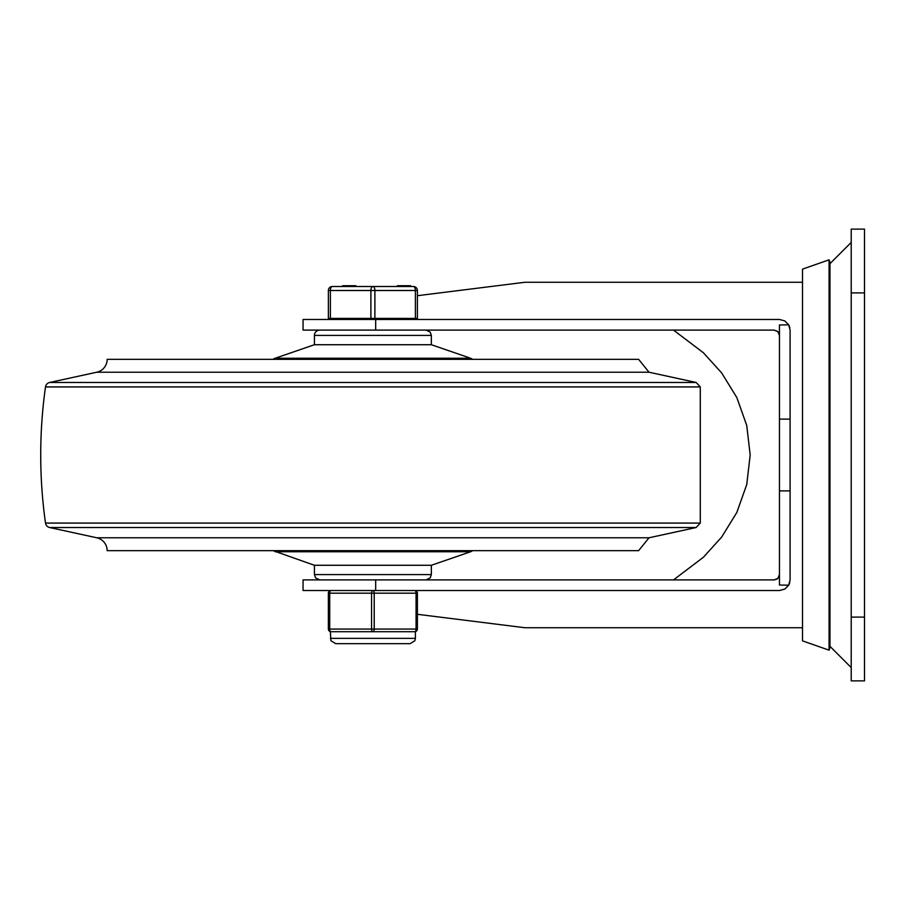 <?xml version="1.0" encoding="UTF-8"?>
<svg xmlns="http://www.w3.org/2000/svg" width="910" height="910" viewBox="0 0 910 910"><rect width="100%" height="100%" fill="white"/><g stroke="black" fill="none" stroke-linecap="round" stroke-linejoin="round"><path stroke-width="1.36" d="M864.5 617.094L851.214 617.094L851.214 680.873L864.5 680.873L864.5 229.127L851.214 229.127L851.214 292.906L864.5 292.906M851.214 617.094L851.214 292.906M375.682 319.478L375.682 330.102L303.053 330.102L303.053 319.478L779.461 319.478L784.795 320.9L788.686 324.813L790.096 330.102L790.096 579.898L788.686 585.187L784.795 589.1L779.461 590.522L303.053 590.522L303.053 579.898L774.148 579.898L777.902 578.339L779.461 574.585M789.823 582.298L789.004 584.595M788.686 585.187L779.461 585.028L779.461 324.972L788.686 324.813M790.096 490.877L779.461 490.877M789.004 325.405L789.823 327.702M790.096 419.123L779.461 419.123M417.394 614.295L524.854 627.729L802.506 627.729M802.506 282.271L524.854 282.271L417.394 295.704M779.415 334.675L777.584 331.376L774.148 330.102L777.584 331.376M776.969 579.078L774.148 579.898L776.969 579.078L778.641 577.418M779.461 335.415L777.902 331.661L774.148 330.102L375.682 330.102M673.514 579.898L703.396 557.25L721.664 537.071L736.793 512.512L746.735 484.598L750.181 455L746.735 425.402L736.793 397.488L721.664 372.929L703.396 352.75L673.514 330.102M829.078 455L829.078 259.828L829.954 262.342L829.954 647.658L829.078 650.172L829.078 455M829.078 650.172L802.506 640.867L802.506 269.132L829.078 259.828M96.767 537.776L649.012 537.776L638.627 550.664L107.153 550.664A13.184 13.184 0 0 0 96.767 537.776L49.629 527.527A5.312 5.312 0 0 1 45.5 523.079A486.964 486.964 0 0 1 45.5 386.921A5.312 5.312 0 0 1 49.629 382.473L96.767 372.224A13.184 13.184 0 0 0 107.153 359.336L638.627 359.336L649.012 372.224L96.767 372.224M314.428 335.415L431.351 335.415L431.351 344.719L470.641 358.256L275.138 358.256L314.428 344.719L314.428 335.415A5.312 5.312 0 0 1 319.74 330.102M431.351 344.719L314.428 344.719M273.114 359.336A5.312 5.312 0 0 1 275.138 358.256M275.138 551.744L470.641 551.744L431.351 565.281L314.428 565.281L273.114 550.664M328.373 318.409L328.373 290.506L328.373 318.409L417.394 318.409L417.394 290.506L417.394 318.409M417.394 290.506A3.981 3.981 0 0 0 413.413 286.525A3.981 1.991 90 0 1 415.404 290.506L417.394 290.506A3.981 3.981 0 0 0 413.413 286.525L332.366 286.525A3.981 3.981 0 0 0 328.373 290.506A3.981 3.981 0 0 1 332.366 286.525A3.981 3.981 0 0 0 328.373 290.506L330.375 290.506A3.981 1.991 -90 0 1 332.366 286.525M355.867 286.525L355.867 285.729L343.4 285.729L343.4 286.525M410.637 286.525L410.637 285.729L397.351 285.729L397.351 286.525M404.461 285.729L404.461 286.525M404.643 285.729L404.643 286.525M404.825 285.729L404.825 286.525M374.886 318.409L374.886 290.506A3.981 1.991 -90 0 0 372.884 286.525A3.981 1.991 90 0 0 370.893 290.506L370.893 318.409M415.404 638.354L415.404 631.711L414.744 631.711A2.662 2.662 0 0 0 417.394 629.06L417.394 593.183A2.662 2.662 0 0 0 414.744 590.522A2.662 1.331 90 0 1 416.075 593.183L416.075 629.06A2.662 1.331 90 0 1 414.744 631.711L372.884 631.711A2.662 1.331 -90 0 0 374.215 629.06L374.215 593.183A2.662 1.331 -90 0 0 372.884 590.522A2.662 1.331 90 0 0 371.564 593.183L371.564 629.06A2.662 1.331 90 0 0 372.884 631.711L331.035 631.711A2.662 1.331 -90 0 1 329.704 629.06L329.704 593.183A2.662 1.331 -90 0 1 331.035 590.522A2.662 2.662 0 0 0 328.373 593.183L328.373 629.06A2.662 2.662 0 0 0 331.035 631.711L330.375 631.711L330.91 640.697L335.688 643.677L410.091 643.677L414.869 640.697L415.404 638.354L330.375 638.354M375.682 590.522L375.682 579.898M649.012 537.776L696.139 527.527L49.629 527.527M696.139 527.527L700.279 523.079L45.5 523.079M700.279 523.079L700.279 386.921L45.5 386.921M700.279 386.921L696.139 382.473L49.629 382.473M314.428 565.281L314.428 574.585L431.351 574.585L431.351 565.281M330.375 318.409L330.375 290.506L415.404 290.506L415.404 318.409M355.048 285.729L355.048 286.525M400.764 285.729L400.764 286.525M402.049 285.729L402.049 286.525M417.394 629.06L328.373 629.06A2.662 2.662 0 0 0 331.035 631.711M331.035 590.522A2.662 2.662 0 0 0 328.373 593.183L417.394 593.183A2.662 2.662 0 0 0 414.744 590.522M829.954 646.327L851.214 667.587M829.954 263.673L851.214 242.413M779.096 576.519L777.777 578.453M649.012 372.224L696.139 382.473M431.351 335.415L430.214 332.127L426.039 330.102M472.665 359.336L470.641 358.256M314.428 574.585L315.565 577.873L319.74 579.898M431.351 574.585L430.214 577.873L426.039 579.898M472.665 550.664L470.641 551.744M342.581 285.729L342.581 286.525M331.695 318.409L331.695 319.478M414.073 318.409L414.073 319.478"/></g></svg>
